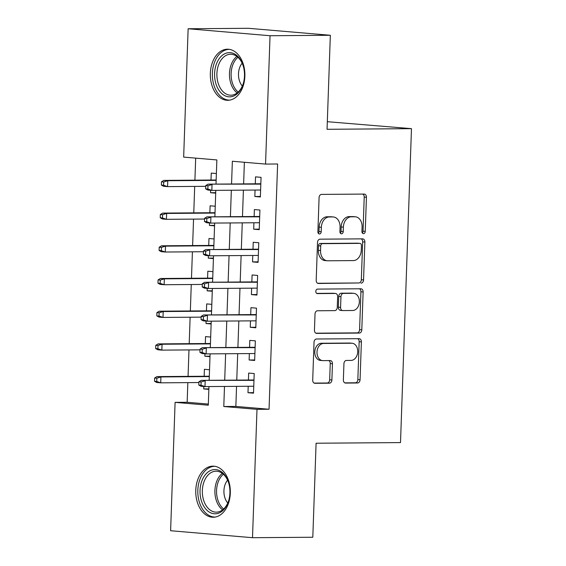 <?xml version="1.0" encoding="UTF-8"?>
<svg xmlns="http://www.w3.org/2000/svg" width="566" height="566" viewBox="0 0 566 566"><rect width="100%" height="100%" fill="white"/><g stroke="black" fill="none" stroke-linecap="round" stroke-linejoin="round"><path stroke-width="0.85" d="M363.506 233.638A2.25 1.656 94.9 0 0 365.24 231.381L366.435 197.272A3.212 2.363 94.9 0 0 364.341 194.088A3.212 2.363 94.9 0 0 364.179 194.081L321.566 194.4A3.212 2.363 94.9 0 0 319.082 197.626L317.894 231.735A2.25 1.656 94.9 0 0 319.358 233.963A2.25 1.656 94.9 0 0 319.472 233.97A2.25 1.656 94.9 0 0 321.205 231.706L321.361 227.299A10.287 7.563 94.9 0 1 329.299 216.969L332.85 216.941A10.287 7.563 94.9 0 1 333.36 216.962A10.287 7.563 94.9 0 1 340.067 227.157L339.911 231.572A2.25 1.656 94.9 0 0 341.376 233.8A2.25 1.656 94.9 0 0 341.489 233.8A2.25 1.656 94.9 0 0 343.222 231.544L343.378 227.129A10.287 7.563 94.9 0 1 351.316 216.799L354.868 216.778A10.287 7.563 94.9 0 1 355.377 216.792A10.287 7.563 94.9 0 1 362.084 226.987L361.929 231.402A2.25 1.656 94.9 0 0 363.393 233.631A2.25 1.656 94.9 0 0 363.506 233.638M362.339 232.959A2.25 1.656 94.9 0 0 363.032 231.19L364.221 197.081A3.212 2.363 94.9 0 0 362.792 194.088M318.304 233.291A2.25 1.656 94.9 0 0 318.991 231.522L319.146 227.108L321.361 227.299M340.322 233.121A2.25 1.656 94.9 0 0 341.015 231.352L341.164 226.945L343.378 227.129M195.779 490.227A25.548 17.284 89.6 0 1 212.851 466.151A25.548 17.284 89.6 0 1 230.312 493.17A25.548 17.284 89.6 0 1 213.24 517.246A25.548 17.284 89.6 0 1 195.779 490.227M210.34 73.283A25.548 17.284 89.6 0 1 227.412 49.207A25.548 17.284 89.6 0 1 244.866 76.226A25.548 17.284 89.6 0 1 227.794 100.302A25.548 17.284 89.6 0 1 210.34 73.283M343.371 379.878A3.212 2.363 94.9 0 0 345.465 383.069A3.212 2.363 94.9 0 0 345.628 383.076L357.585 382.984A3.212 2.363 94.9 0 0 360.061 379.758L361.384 341.878A3.212 2.363 94.9 0 0 359.29 338.694A3.212 2.363 94.9 0 0 359.127 338.687L316.514 339.006A3.212 2.363 94.9 0 0 314.031 342.232L312.708 380.111A3.212 2.363 94.9 0 0 314.802 383.295A3.212 2.363 94.9 0 0 314.965 383.302L329.405 383.196A3.212 2.363 94.9 0 0 331.888 379.97L332.454 363.754A3.212 2.363 94.9 0 0 330.36 360.57A3.212 2.363 94.9 0 0 330.197 360.563L323.037 360.62A8.603 6.318 94.9 0 1 322.606 360.606A8.603 6.318 94.9 0 1 317.017 351.79A8.603 6.318 94.9 0 1 323.639 343.449L351.691 343.237A8.603 6.318 94.9 0 1 352.123 343.251A8.603 6.318 94.9 0 1 357.712 352.066A8.603 6.318 94.9 0 1 351.09 360.408L346.413 360.443A3.212 2.363 94.9 0 0 343.937 363.669L343.371 379.878M216.014 184.106L216.863 159.937L183.66 157.107L188.138 28.753L248.439 28.3L330.339 35.276L327.056 129.296L411.475 128.659L400.509 442.591L316.09 443.228L312.807 537.247L252.507 537.7L170.614 530.724L175.092 402.369L208.295 405.199L208.946 386.571M330.339 35.276L270.039 35.729L265.553 164.083L232.357 161.253L231.558 183.985M236.553 386.366L235.852 406.43L269.048 409.253L277.616 163.991L265.553 164.083M269.048 409.253L256.992 409.345L252.507 537.7M361.066 283.156A3.212 2.363 94.9 0 0 363.549 279.929L364.872 242.05A3.212 2.363 94.9 0 0 362.778 238.866A3.212 2.363 94.9 0 0 362.615 238.859L320.002 239.177A3.212 2.363 94.9 0 0 317.519 242.411L316.196 280.283A3.212 2.363 94.9 0 0 318.29 283.467A3.212 2.363 94.9 0 0 318.453 283.474L358.851 282.965A3.212 2.363 94.9 0 0 361.334 279.738L362.657 241.859A3.212 2.363 94.9 0 0 361.228 238.866M363.124 291.964L361.801 329.844A3.212 2.363 94.9 0 1 359.325 333.07L316.712 333.388A3.212 2.363 94.9 0 1 316.55 333.381A3.212 2.363 94.9 0 1 314.455 330.197L315.021 313.988A3.212 2.363 94.9 0 1 317.498 310.762L334.782 310.628A3.212 2.363 94.9 0 0 337.265 307.402L337.64 296.648A3.212 2.363 94.9 0 0 335.546 293.464A3.212 2.363 94.9 0 0 335.383 293.457L317.392 293.591A2.25 1.656 94.9 0 1 317.278 293.591A2.25 1.656 94.9 0 1 315.814 291.285A2.25 1.656 94.9 0 1 317.547 289.099L360.875 288.773A3.212 2.363 94.9 0 1 361.03 288.78A3.212 2.363 94.9 0 1 363.124 291.964L360.917 291.773L359.594 329.653L361.801 329.844M203.802 386.5L203.718 388.934L208.868 388.892M209.533 369.747L204.404 369.308L204.156 376.248M204.942 353.8L204.857 356.226L210.007 356.191M210.672 337.046L205.543 336.607L205.302 343.548M206.088 321.099L206.003 323.526L211.146 323.49M211.818 304.345L206.682 303.907L206.441 310.847M207.227 288.398L207.142 290.825L212.292 290.79M212.958 271.645L207.828 271.206L207.588 278.147M208.366 255.69L208.281 258.124L213.432 258.089M214.104 238.937L208.967 238.505L208.727 245.446M209.512 222.99L209.427 225.424L214.578 225.381M215.243 206.236L210.113 205.805L209.866 212.738M255.061 190.063L254.834 196.494L260.367 196.961L261.053 177.342L255.521 176.868L255.28 183.809M253.915 222.763L253.695 229.195L259.228 229.662L259.914 210.043L254.382 209.569L254.134 216.509M252.776 255.471L252.549 261.895L258.082 262.369L258.768 242.743L253.235 242.276L252.995 249.21M251.637 288.172L251.41 294.596L256.943 295.07L257.629 275.444L252.096 274.977L251.849 281.918M250.49 320.872L250.264 327.297L255.804 327.771L256.483 308.152L250.95 307.678L250.71 314.618M249.351 353.573L249.125 359.997L254.658 360.471L255.344 340.852L249.811 340.378L249.571 347.319M244.378 162.279L243.621 183.9M243.401 190.155L242.481 216.601M242.262 222.855L241.335 249.302M241.116 255.556L240.196 282.002M239.977 288.257L239.05 314.703M238.831 320.957L237.911 347.404M237.692 353.658L236.765 380.104M248.205 386.274L247.986 392.698L253.518 393.172L254.205 373.553L248.665 373.079L248.424 380.019M195.68 158.133L194.909 180.158M194.69 186.419L193.77 212.866M193.551 219.12L192.624 245.566M192.412 251.82L191.485 278.267M191.266 284.521L190.346 310.967M190.126 317.222L189.2 343.668M188.98 349.922L188.061 376.369M187.841 382.623L187.155 402.277L208.338 404.082M216.382 173.536L211.252 173.097L211.012 180.038M210.651 190.289L210.566 192.723L215.703 193.155M209.427 225.424L214.556 225.862M208.281 258.124L213.417 258.563M207.142 290.825L212.271 291.264M206.003 323.526L211.132 323.964M204.857 356.226L209.993 356.665M203.718 388.934L208.847 389.366M411.475 128.659L327.318 121.697M188.138 28.753L270.039 35.729M187.155 402.277L175.092 402.369M209.165 380.317L210.085 353.87M210.304 347.616L211.231 321.17M211.451 314.915L212.37 288.469M212.59 282.208L213.516 255.761M213.729 249.507L214.655 223.061M214.875 216.806L215.795 190.36M224.49 386.451L223.789 406.515L256.992 409.345M231.338 190.247L230.419 216.693M230.199 222.947L229.28 249.394M229.06 255.648L228.133 282.094M227.914 288.349L226.994 314.795M226.775 321.049L225.848 347.496M225.629 353.75L224.709 380.196M235.852 406.43L223.789 406.515M210.566 192.723L215.717 192.681M254.834 196.494L260.388 196.452M253.695 229.195L259.242 229.152M252.549 261.895L258.103 261.853M251.41 294.596L256.964 294.553M250.264 327.297L255.818 327.254M249.125 359.997L254.679 359.955M247.986 392.698L253.533 392.663M355.377 216.792L353.163 216.608A10.287 7.563 94.9 0 0 352.653 216.587L354.868 216.778M341.164 226.945A10.287 7.563 94.9 0 1 349.102 216.615L352.653 216.587M333.36 216.962L331.145 216.771A10.287 7.563 94.9 0 0 330.636 216.75L332.85 216.941M319.146 227.108A10.287 7.563 94.9 0 1 327.084 216.778L330.636 216.75M317.625 283.276L358.851 282.965M361.433 245.609A2.25 1.656 94.9 0 0 359.969 243.373A2.25 1.656 94.9 0 0 359.856 243.373L322.45 243.656A2.25 1.656 94.9 0 0 320.71 245.913L320.547 250.568A10.287 7.563 94.9 0 0 327.254 260.763A10.287 7.563 94.9 0 0 327.764 260.785L353.333 260.586A10.287 7.563 94.9 0 0 361.271 250.264L361.433 245.609M357.868 243.203A2.25 1.656 94.9 0 0 357.754 243.189A2.25 1.656 94.9 0 0 357.641 243.182L359.856 243.373M327.254 260.763L325.04 260.572A10.287 7.563 94.9 0 1 318.333 250.377L318.495 245.722A2.25 1.656 94.9 0 1 320.236 243.465L357.641 243.182M315.885 333.19L357.111 332.879A3.212 2.363 94.9 0 0 359.594 329.653M333.487 293.294A3.212 2.363 94.9 0 0 333.332 293.273A3.212 2.363 94.9 0 0 333.169 293.266L316.705 293.393M352.717 310.493A8.603 6.318 94.9 0 0 359.339 302.152A8.603 6.318 94.9 0 0 353.743 293.337A8.603 6.318 94.9 0 0 353.318 293.322L343.435 293.393A3.212 2.363 94.9 0 0 340.951 296.626L340.576 307.38A3.212 2.363 94.9 0 0 342.671 310.564A3.212 2.363 94.9 0 0 342.833 310.571L352.717 310.493M353.743 293.337L351.536 293.153A8.603 6.318 94.9 0 0 351.104 293.131L353.318 293.322M340.619 310.38A3.212 2.363 94.9 0 1 340.456 310.373A3.212 2.363 94.9 0 1 338.362 307.189L338.737 296.435A3.212 2.363 94.9 0 1 341.22 293.209L351.104 293.131M360.917 291.773A3.212 2.363 94.9 0 0 359.481 288.78M352.123 343.251L349.908 343.06A8.603 6.318 94.9 0 0 349.477 343.046L351.691 343.237M322.606 360.606L320.391 360.415A8.603 6.318 94.9 0 1 314.802 351.599A8.603 6.318 94.9 0 1 321.424 343.258L349.477 343.046M314.137 383.104L327.198 383.005A3.212 2.363 94.9 0 0 329.674 379.779L330.24 363.57A3.212 2.363 94.9 0 0 328.811 360.577M344.8 382.871L355.37 382.793A3.212 2.363 94.9 0 0 357.846 379.567L359.169 341.687A3.212 2.363 94.9 0 0 357.74 338.694M161.494 181.799L161.381 185.075L163.595 185.259L163.708 181.99L161.494 181.799L163.786 180.398L167.769 180.731L167.564 186.617L205.734 186.334M163.595 185.259L167.564 186.617L163.581 186.278L161.381 185.075M163.708 181.99L167.769 180.731L216.148 180.37M163.786 180.398L216.162 180.002M260.827 183.766L208.055 184.162L260.82 184.134M207.977 185.761L205.762 185.57L205.649 188.846L207.856 189.03L207.977 185.761L212.038 184.502L211.833 190.388L260.608 190.02M207.856 189.03L211.833 190.388L207.849 190.049L205.649 188.846M208.055 184.162L205.762 185.57M214.592 73.467A22.109 14.957 89.6 0 1 226.817 52.971A22.109 14.957 89.6 0 1 243.21 65.911A22.109 14.957 89.6 0 1 244.477 76.014A22.109 14.957 89.6 0 1 243.345 83.365A22.109 14.957 89.6 0 1 226.223 96.27A22.109 14.957 89.6 0 1 214.592 73.467M243.309 66.243A20.475 13.853 -90.4 0 0 230.588 54.258A20.475 13.853 -90.4 0 0 216.905 73.552A20.475 13.853 -90.4 0 0 230.893 95.201A20.475 13.853 -90.4 0 0 243.437 83.032M242.142 63.208A14.575 9.863 -90.4 0 0 238.498 73.757A14.575 9.863 -90.4 0 0 242.319 86.074M229.343 49.355L229.364 49.355A25.385 17.178 -90.4 0 0 229.343 49.355A25.385 17.178 -90.4 0 0 212.377 73.276A25.385 17.178 -90.4 0 0 229.725 100.125A25.385 17.178 -90.4 0 0 229.754 100.125L229.725 100.125M208.175 471.931A22.109 14.957 89.6 0 1 228.657 482.855A22.109 14.957 89.6 0 1 228.784 500.309A22.109 14.957 89.6 0 1 221.78 511.438A22.109 14.957 89.6 0 1 201.652 501.618A22.109 14.957 89.6 0 1 208.175 471.931M228.749 483.187A20.475 13.853 -90.4 0 0 216.028 471.202A20.475 13.853 -90.4 0 0 209.88 473.388A20.475 13.853 -90.4 0 0 202.727 496.453A20.475 13.853 -90.4 0 0 216.332 512.152A20.475 13.853 -90.4 0 0 222.48 509.966A20.475 13.853 -90.4 0 0 228.876 499.976M214.783 466.299L214.804 466.299A25.385 17.178 -90.4 0 0 214.783 466.299A25.385 17.178 -90.4 0 0 207.163 469.009A25.385 17.178 -90.4 0 0 198.298 497.613A25.385 17.178 -90.4 0 0 215.165 517.069A25.385 17.178 -90.4 0 0 215.193 517.069L215.165 517.069M227.582 480.159A14.575 9.863 -90.4 0 0 227.758 503.025M160.348 214.507L160.235 217.776L162.449 217.96L162.562 214.691L160.348 214.507L162.647 213.099L166.63 213.439L166.425 219.325L204.595 219.035M162.449 217.96L166.425 219.325L162.442 218.985L160.235 217.776M162.562 214.691L166.63 213.439L215.002 213.071M162.647 213.099L215.016 212.703M159.209 247.208L159.096 250.476L161.31 250.667L161.423 247.392L159.209 247.208L161.508 245.8L165.491 246.139L165.286 252.026L203.449 251.736M161.31 250.667L165.286 252.026L161.296 251.686L159.096 250.476M161.423 247.392L165.491 246.139L213.863 245.771M161.508 245.8L213.877 245.403M158.07 279.908L157.949 283.177L160.164 283.368L160.277 280.092L158.07 279.908L160.362 278.5L164.345 278.84L164.14 284.726L202.31 284.436M160.164 283.368L164.14 284.726L160.157 284.387L157.949 283.177M160.277 280.092L164.345 278.84L212.724 278.472M160.362 278.5L212.731 278.104M156.924 312.609L156.81 315.878L159.025 316.069L159.138 312.8L156.924 312.609L159.223 311.201L163.206 311.541L163.001 317.427L201.163 317.137M159.025 316.069L163.001 317.427L159.018 317.087L156.81 315.878M159.138 312.8L163.206 311.541L211.578 311.18M159.223 311.201L211.592 310.805M259.688 216.467L206.915 216.87L259.674 216.842M206.831 218.462L204.616 218.271L204.503 221.547L206.717 221.73L206.831 218.462L210.899 217.21L210.694 223.096L259.469 222.728M206.717 221.73L210.694 223.096L206.71 222.756L204.503 221.547M206.915 216.87L204.616 218.271M258.549 249.174L205.769 249.571L258.535 249.542M205.691 251.162L203.477 250.979L203.364 254.247L205.578 254.431L205.691 251.162L209.76 249.91L209.554 255.797L258.329 255.429M205.578 254.431L209.554 255.797L205.564 255.457L203.364 254.247M205.769 249.571L203.477 250.979M257.403 281.875L204.63 282.271L257.389 282.243M204.545 283.863L202.338 283.679L202.218 286.948L204.432 287.139L204.545 283.863L208.613 282.611L208.408 288.497L257.183 288.129M204.432 287.139L208.408 288.497L204.425 288.158L202.218 286.948M204.63 282.271L202.338 283.679M256.264 314.576L203.491 314.972L256.249 314.944M203.406 316.571L201.192 316.38L201.079 319.649L203.293 319.84L203.406 316.571L207.474 315.312L207.269 321.198L256.044 320.83M203.293 319.84L207.269 321.198L203.286 320.858L201.079 319.649M203.491 314.972L201.192 316.38M155.784 345.31L155.671 348.578L157.879 348.769L157.999 345.501L155.784 345.31L158.077 343.902L162.06 344.241L161.855 350.128L200.024 349.845M157.879 348.769L161.855 350.128L157.872 349.788L155.671 348.578M157.999 345.501L162.06 344.241L210.439 343.88M158.077 343.902L210.453 343.505M255.117 347.276L202.345 347.673L255.103 347.644M202.267 349.272L200.053 349.08L199.94 352.349L202.147 352.54L202.267 349.272L206.328 348.012L206.123 353.899L254.898 353.531M202.147 352.54L206.123 353.899L202.14 353.559L199.94 352.349M202.345 347.673L200.053 349.08M154.638 378.01L154.525 381.279L156.74 381.47L156.853 378.201L154.638 378.01L156.938 376.602L160.921 376.942L160.716 382.828L198.885 382.545M156.74 381.47L160.716 382.828L156.732 382.489L154.525 381.279M156.853 378.201L160.921 376.942L209.293 376.581M156.938 376.602L209.307 376.213M253.978 379.977L201.206 380.373L253.964 380.345M201.121 381.972L198.907 381.781L198.793 385.05L201.008 385.241L201.121 381.972L205.189 380.713L204.984 386.599L253.759 386.231M201.008 385.241L204.984 386.599L201.001 386.26L198.793 385.05M201.206 380.373L198.907 381.781M363.032 231.19L365.24 231.381M318.991 231.522L321.205 231.706M341.015 231.352L343.222 231.544M349.102 216.615L351.316 216.799M327.084 216.778L329.299 216.969M364.221 197.081L366.435 197.272M362.657 241.859L364.872 242.05M361.334 279.738L363.549 279.929M320.236 243.465L322.45 243.656M318.495 245.722L320.71 245.913M318.333 250.377L320.547 250.568M357.111 332.879L359.325 333.07M333.169 293.266L335.383 293.457M341.22 293.209L343.435 293.393M338.737 296.435L340.951 296.626M338.362 307.189L340.576 307.38M321.424 343.258L323.639 343.449M330.24 363.57L332.454 363.754M329.674 379.779L331.888 379.97M327.198 383.005L329.405 383.196M359.169 341.687L361.384 341.878M357.846 379.567L360.061 379.758M355.37 382.793L357.585 382.984M237.161 92.93A20.475 13.853 89.6 0 1 229.471 73.46A20.475 13.853 89.6 0 1 236.885 56.437M237.939 57.308A19.803 13.4 -90.4 0 0 231.119 73.488A19.803 13.4 -90.4 0 0 238.201 92.046M222.601 509.874A20.475 13.853 89.6 0 1 214.896 491.684A20.475 13.853 89.6 0 1 222.325 473.381M223.379 474.251A19.803 13.4 -90.4 0 0 216.545 491.677A19.803 13.4 -90.4 0 0 223.641 508.99M357.754 243.189L359.969 243.373M333.332 293.273L335.546 293.464M340.456 310.373L342.671 310.564"/></g></svg>
